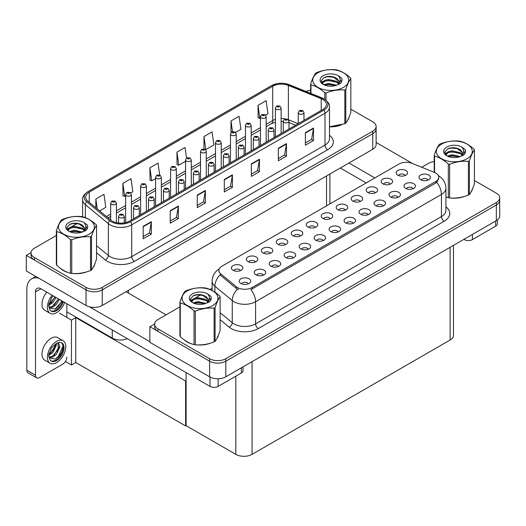 <?xml version="1.0" encoding="UTF-8"?>
<svg xmlns="http://www.w3.org/2000/svg" width="526" height="526" viewBox="0 0 526 526"><rect width="100%" height="100%" fill="white"/><g stroke="black" fill="none" stroke-linecap="round" stroke-linejoin="round"><path stroke-width="0.79" d="M127.318 338.652A11.467 6.621 180 0 1 112.255 338.073L66.841 311.859M376.123 126.496L376.123 144.597A11.467 6.621 0 0 1 372.763 149.279L102.254 305.455A11.467 6.621 0 0 1 86.034 305.455L26.3 270.969L26.3 255.366L86.034 289.852A11.467 6.621 0 0 0 102.254 289.852L372.763 133.676A11.467 6.621 0 0 0 376.123 128.995A11.467 6.621 0 0 1 372.763 133.676L102.254 289.852A11.467 6.621 0 0 1 86.034 289.852L34.407 260.048A11.467 6.621 0 0 1 31.047 255.366L31.047 252.868A11.467 6.621 0 0 0 34.407 257.549L86.034 287.354A11.467 6.621 0 0 0 102.254 287.354L372.763 131.178A11.467 6.621 0 0 0 376.123 126.496A11.467 6.621 0 0 0 372.763 121.815L350.835 109.152M31.06 252.618L26.3 255.366M186.099 380.706L185.612 380.988L75.764 317.566L76.25 317.29L71.437 320.064L59.602 313.226M75.764 317.566L75.764 362.513L71.437 365.011L65.402 361.526M71.437 365.011L71.437 320.064M185.612 380.988L185.612 425.928L186.099 425.652L186.099 372.592M185.612 425.928L75.764 362.513M330.328 218.75A3.439 1.986 0 0 0 329.407 217.784A3.439 1.986 0 0 0 326.021 217.284A3.439 1.986 0 0 0 323.621 218.75M331.032 213.727A5.733 3.307 0 0 0 323.681 213.359A5.733 3.307 0 0 0 321.78 217.475A5.733 3.307 0 0 0 322.918 218.408A5.733 3.307 0 0 0 332.169 217.475A5.733 3.307 0 0 0 331.032 213.727M315.357 227.396A3.439 1.986 0 0 0 314.436 226.43A3.439 1.986 0 0 0 311.044 225.93A3.439 1.986 0 0 0 308.644 227.396M316.054 222.373A5.733 3.307 0 0 0 308.709 222.005A5.733 3.307 0 0 0 306.809 226.121A5.733 3.307 0 0 0 307.947 227.054A5.733 3.307 0 0 0 317.191 226.121A5.733 3.307 0 0 0 316.054 222.373M300.385 236.042A3.439 1.986 0 0 0 299.458 235.076A3.439 1.986 0 0 0 296.072 234.576A3.439 1.986 0 0 0 293.672 236.042M301.082 231.019A5.733 3.307 0 0 0 293.732 230.651A5.733 3.307 0 0 0 291.831 234.767A5.733 3.307 0 0 0 292.969 235.701A5.733 3.307 0 0 0 302.22 234.767A5.733 3.307 0 0 0 301.082 231.019M398.097 197.362A3.439 1.986 0 0 0 397.169 196.389A3.439 1.986 0 0 0 393.783 195.889A3.439 1.986 0 0 0 391.383 197.362M398.793 192.332A5.733 3.307 0 0 0 391.443 191.964A5.733 3.307 0 0 0 389.542 196.08A5.733 3.307 0 0 0 390.687 197.013A5.733 3.307 0 0 0 399.931 196.08A5.733 3.307 0 0 0 398.793 192.332M353.17 223.294A3.439 1.986 0 0 0 352.249 222.327A3.439 1.986 0 0 0 348.856 221.821A3.439 1.986 0 0 0 346.456 223.294M353.867 218.27A5.733 3.307 0 0 0 346.522 217.902A5.733 3.307 0 0 0 344.622 222.018A5.733 3.307 0 0 0 345.76 222.952A5.733 3.307 0 0 0 355.004 222.018A5.733 3.307 0 0 0 353.867 218.27M405.204 175.526A3.439 1.986 0 0 0 404.277 174.56A3.439 1.986 0 0 0 400.891 174.053A3.439 1.986 0 0 0 398.491 175.526M405.901 170.503A5.733 3.307 0 0 0 398.55 170.135A5.733 3.307 0 0 0 396.657 174.244A5.733 3.307 0 0 0 397.794 175.184A5.733 3.307 0 0 0 407.039 174.244A5.733 3.307 0 0 0 405.901 170.503M368.147 214.647A3.439 1.986 0 0 0 367.22 213.681A3.439 1.986 0 0 0 363.834 213.181A3.439 1.986 0 0 0 361.434 214.647M368.844 209.624A5.733 3.307 0 0 0 361.493 209.256A5.733 3.307 0 0 0 359.6 213.372A5.733 3.307 0 0 0 360.737 214.306A5.733 3.307 0 0 0 369.982 213.372A5.733 3.307 0 0 0 368.844 209.624M413.068 188.716A3.439 1.986 0 0 0 412.147 187.743A3.439 1.986 0 0 0 408.755 187.243A3.439 1.986 0 0 0 406.355 188.716M413.765 183.686A5.733 3.307 0 0 0 406.42 183.318A5.733 3.307 0 0 0 404.52 187.434A5.733 3.307 0 0 0 405.658 188.367A5.733 3.307 0 0 0 414.902 187.434A5.733 3.307 0 0 0 413.765 183.686M255.458 261.981A3.439 1.986 0 0 0 254.538 261.014A3.439 1.986 0 0 0 251.145 260.508A3.439 1.986 0 0 0 248.745 261.981M256.155 256.958A5.733 3.307 0 0 0 248.811 256.583A5.733 3.307 0 0 0 246.911 260.699A5.733 3.307 0 0 0 248.048 261.639A5.733 3.307 0 0 0 257.293 260.699A5.733 3.307 0 0 0 256.155 256.958M293.271 257.878A3.439 1.986 0 0 0 292.351 256.912A3.439 1.986 0 0 0 288.958 256.405A3.439 1.986 0 0 0 286.565 257.878M293.975 252.848A5.733 3.307 0 0 0 286.624 252.48A5.733 3.307 0 0 0 284.724 256.596A5.733 3.307 0 0 0 285.861 257.53A5.733 3.307 0 0 0 295.112 256.596A5.733 3.307 0 0 0 293.975 252.848M375.255 192.818A3.439 1.986 0 0 0 374.328 191.852A3.439 1.986 0 0 0 370.942 191.346A3.439 1.986 0 0 0 368.542 192.818M375.952 187.795A5.733 3.307 0 0 0 368.608 187.42A5.733 3.307 0 0 0 366.707 191.536A5.733 3.307 0 0 0 367.845 192.477A5.733 3.307 0 0 0 377.089 191.536A5.733 3.307 0 0 0 375.952 187.795M263.322 275.164A3.439 1.986 0 0 0 262.402 274.197A3.439 1.986 0 0 0 259.016 273.698A3.439 1.986 0 0 0 256.616 275.164M264.026 270.14A5.733 3.307 0 0 0 256.675 269.772A5.733 3.307 0 0 0 254.775 273.888A5.733 3.307 0 0 0 255.912 274.822A5.733 3.307 0 0 0 265.163 273.888A5.733 3.307 0 0 0 264.026 270.14M383.119 206.001A3.439 1.986 0 0 0 382.198 205.035A3.439 1.986 0 0 0 378.805 204.535A3.439 1.986 0 0 0 376.406 206.001M383.816 200.978A5.733 3.307 0 0 0 376.471 200.61A5.733 3.307 0 0 0 374.571 204.726A5.733 3.307 0 0 0 375.709 205.659A5.733 3.307 0 0 0 384.953 204.726A5.733 3.307 0 0 0 383.816 200.978M308.249 249.232A3.439 1.986 0 0 0 307.322 248.265A3.439 1.986 0 0 0 303.936 247.759A3.439 1.986 0 0 0 301.536 249.232M308.946 244.209A5.733 3.307 0 0 0 301.602 243.834A5.733 3.307 0 0 0 299.702 247.95A5.733 3.307 0 0 0 300.839 248.89A5.733 3.307 0 0 0 310.084 247.95A5.733 3.307 0 0 0 308.946 244.209M390.226 184.172A3.439 1.986 0 0 0 389.306 183.206A3.439 1.986 0 0 0 385.913 182.7A3.439 1.986 0 0 0 383.513 184.172M390.93 179.149A5.733 3.307 0 0 0 383.579 178.781A5.733 3.307 0 0 0 381.679 182.89A5.733 3.307 0 0 0 382.816 183.83A5.733 3.307 0 0 0 392.067 182.89A5.733 3.307 0 0 0 390.93 179.149M338.198 231.94A3.439 1.986 0 0 0 337.271 230.973A3.439 1.986 0 0 0 333.885 230.467A3.439 1.986 0 0 0 331.485 231.94M338.895 226.916A5.733 3.307 0 0 0 331.544 226.548A5.733 3.307 0 0 0 329.651 230.658A5.733 3.307 0 0 0 330.788 231.598A5.733 3.307 0 0 0 340.033 230.658A5.733 3.307 0 0 0 338.895 226.916M345.306 210.111A3.439 1.986 0 0 0 344.379 209.138A3.439 1.986 0 0 0 340.993 208.638A3.439 1.986 0 0 0 338.593 210.111M346.003 205.081A5.733 3.307 0 0 0 338.659 204.713A5.733 3.307 0 0 0 336.758 208.829A5.733 3.307 0 0 0 337.896 209.762A5.733 3.307 0 0 0 347.14 208.829A5.733 3.307 0 0 0 346.003 205.081M323.22 240.586A3.439 1.986 0 0 0 322.3 239.619A3.439 1.986 0 0 0 318.907 239.113A3.439 1.986 0 0 0 316.507 240.586M323.924 235.563A5.733 3.307 0 0 0 316.573 235.188A5.733 3.307 0 0 0 314.673 239.304A5.733 3.307 0 0 0 315.81 240.244A5.733 3.307 0 0 0 325.061 239.304A5.733 3.307 0 0 0 323.924 235.563M278.3 266.524A3.439 1.986 0 0 0 277.373 265.551A3.439 1.986 0 0 0 273.987 265.051A3.439 1.986 0 0 0 271.587 266.524M278.997 261.494A5.733 3.307 0 0 0 271.653 261.126A5.733 3.307 0 0 0 269.753 265.242A5.733 3.307 0 0 0 270.89 266.176A5.733 3.307 0 0 0 280.134 265.242A5.733 3.307 0 0 0 278.997 261.494M360.277 201.465A3.439 1.986 0 0 0 359.357 200.498A3.439 1.986 0 0 0 355.964 199.992A3.439 1.986 0 0 0 353.571 201.465M360.981 196.435A5.733 3.307 0 0 0 353.63 196.066A5.733 3.307 0 0 0 351.73 200.182A5.733 3.307 0 0 0 352.867 201.116A5.733 3.307 0 0 0 362.118 200.182A5.733 3.307 0 0 0 360.981 196.435M248.351 283.81A3.439 1.986 0 0 0 247.43 282.843A3.439 1.986 0 0 0 244.038 282.344A3.439 1.986 0 0 0 241.638 283.81M249.048 278.787A5.733 3.307 0 0 0 241.704 278.418A5.733 3.307 0 0 0 239.803 282.534A5.733 3.307 0 0 0 240.941 283.468A5.733 3.307 0 0 0 250.185 282.534A5.733 3.307 0 0 0 249.048 278.787M285.408 244.689A3.439 1.986 0 0 0 284.487 243.722A3.439 1.986 0 0 0 281.094 243.216A3.439 1.986 0 0 0 278.695 244.689M286.105 239.665A5.733 3.307 0 0 0 278.76 239.297A5.733 3.307 0 0 0 276.86 243.406A5.733 3.307 0 0 0 277.998 244.347A5.733 3.307 0 0 0 287.242 243.406A5.733 3.307 0 0 0 286.105 239.665M270.436 253.335A3.439 1.986 0 0 0 269.509 252.368A3.439 1.986 0 0 0 266.123 251.862A3.439 1.986 0 0 0 263.723 253.335M271.133 248.311A5.733 3.307 0 0 0 263.782 247.943A5.733 3.307 0 0 0 261.889 252.053A5.733 3.307 0 0 0 263.026 252.993A5.733 3.307 0 0 0 272.271 252.053A5.733 3.307 0 0 0 271.133 248.311M428.039 180.07A3.439 1.986 0 0 0 427.119 179.103A3.439 1.986 0 0 0 423.732 178.597A3.439 1.986 0 0 0 421.333 180.07M428.743 175.046A5.733 3.307 0 0 0 421.392 174.671A5.733 3.307 0 0 0 419.492 178.787A5.733 3.307 0 0 0 420.629 179.728A5.733 3.307 0 0 0 429.88 178.787A5.733 3.307 0 0 0 428.743 175.046M240.487 270.627A3.439 1.986 0 0 0 239.56 269.66A3.439 1.986 0 0 0 236.174 269.154A3.439 1.986 0 0 0 233.774 270.627M241.184 265.597A5.733 3.307 0 0 0 233.833 265.229A5.733 3.307 0 0 0 231.94 269.345A5.733 3.307 0 0 0 233.077 270.285A5.733 3.307 0 0 0 242.322 269.345A5.733 3.307 0 0 0 241.184 265.597M435.771 173.047A10.323 5.957 0 0 0 434.391 172.377L412.134 163.382A10.323 5.957 0 0 0 398.918 164.046L221.893 266.248A10.323 5.957 0 0 0 218.875 270.463A10.323 5.957 0 0 0 220.742 273.882L236.325 286.729A10.323 5.957 0 0 0 252.079 287.525L435.771 181.47A10.323 5.957 0 0 0 438.789 177.262A10.323 5.957 0 0 0 435.771 173.047M154.637 323.963L149.877 326.712L209.611 361.198A11.467 6.621 0 0 0 225.832 361.198L496.34 205.022A11.467 6.621 0 0 0 499.7 200.34A11.467 6.621 0 0 1 496.34 205.022L225.832 361.198A11.467 6.621 0 0 1 209.611 361.198L157.984 331.393A11.467 6.621 0 0 1 154.631 326.712L154.631 324.213A11.467 6.621 0 0 0 157.984 328.895L209.611 358.699A11.467 6.621 0 0 0 225.832 358.699L496.34 202.523A11.467 6.621 0 0 0 499.7 197.842A11.467 6.621 0 0 0 496.34 193.16L474.413 180.503M149.877 326.712L149.877 342.314L209.611 376.807A11.467 6.621 0 0 0 225.832 376.807L496.34 220.624A11.467 6.621 0 0 0 499.7 215.943L499.7 197.842M453.478 245.372L453.478 335.325A11.467 6.621 180 0 1 450.118 340.006L252.053 454.365A11.467 6.621 180 0 1 235.832 454.365L186.099 425.652M60.74 268.569A18.351 10.592 0 0 0 63.468 270.581A18.351 10.592 0 0 0 68.36 272.599M322.839 99.48A12.229 7.062 180 0 1 326.422 104.477A12.229 7.062 180 0 1 322.839 109.467L129.528 221.078A12.229 7.062 180 0 1 110.854 220.138L87.881 201.188A12.229 7.062 180 0 1 85.666 197.138A12.229 7.062 180 0 1 89.249 192.148L272.731 86.218A12.229 7.062 180 0 1 288.393 85.429L321.208 98.691A12.229 7.062 180 0 1 322.839 99.48M323.924 98.855A13.761 7.943 0 0 0 322.083 97.968L289.267 84.706A13.761 7.943 0 0 0 285.966 83.719A13.761 7.943 0 0 0 276.788 83.719A13.761 7.943 0 0 0 271.646 85.593L88.171 191.523A13.761 7.943 0 0 0 86.626 201.695L109.605 220.644A13.761 7.943 0 0 0 130.606 221.702L323.924 110.092A13.761 7.943 0 0 0 323.924 98.855M143.203 226.325L143.203 238.804L151.31 234.123L151.31 221.643L143.203 226.325M143.203 236.595L149.45 232.985L151.278 222.057A3.057 1.769 -120 0 0 151.31 221.643M149.391 233.018L151.31 234.123M170.233 210.716L170.233 223.202L178.34 218.52L178.34 206.034L170.233 210.716M170.233 220.986L176.48 217.383L178.307 206.448A3.057 1.769 -120 0 0 178.34 206.034M176.42 217.416L178.34 218.52M197.263 195.113L197.263 207.599L205.37 202.918L205.37 190.432L197.263 195.113M197.263 205.383L203.509 201.774L205.337 190.846A3.057 1.769 -120 0 0 205.37 190.432M203.45 201.806L205.37 202.918M305.376 132.69L305.376 145.176L313.489 140.495L313.489 128.009L305.376 132.69M305.376 142.96L311.622 139.357L313.457 128.423A3.057 1.769 -120 0 0 313.489 128.009M311.57 139.383L313.489 140.495M278.346 148.299L278.346 160.778L286.46 156.097L286.46 143.611L278.346 148.299M278.346 158.563L284.592 154.96L286.427 144.032A3.057 1.769 -120 0 0 286.46 143.611M284.54 154.992L286.46 156.097M251.323 163.902L251.323 176.388L259.43 171.706L259.43 159.22L251.323 163.902M251.323 174.172L257.562 170.562L259.397 159.634A3.057 1.769 -120 0 0 259.43 159.22M257.51 170.595L259.43 171.706M224.293 179.504L224.293 191.99L232.4 187.309L232.4 174.823L224.293 179.504M224.293 189.774L230.533 186.171L232.367 175.237A3.057 1.769 -120 0 0 232.4 174.823M230.48 186.204L232.4 187.309M329.48 126.845A18.351 10.592 0 0 0 341.19 124.978M347.384 120.724A18.351 10.592 0 0 0 348.981 117.357M73.305 273.527A18.351 10.592 0 0 0 86.895 271.791M93.089 267.537A18.351 10.592 0 0 0 94.693 264.17M310.629 90.216A11.467 6.621 0 0 0 306 91.458M77.421 223.353L71.595 226.713M56.335 235.523L34.407 248.187A11.467 6.621 0 0 0 31.047 252.868M130.75 192.93L132.815 191.74L130.987 178.695L122.874 183.377L123.005 195.784M99.644 210.893L105.785 207.343L103.957 194.298L95.844 198.979L95.844 207.757M203.963 136.563L205.797 149.608L213.904 144.926L212.07 131.881L203.963 136.563L203.963 148.871M235.569 132.414L240.934 129.317L239.1 116.272L230.993 120.954L230.993 132.565M265.518 115.128L267.964 113.715L266.13 100.67L258.023 105.351L258.154 117.758M159.68 174.98L158.017 163.093L149.903 167.774L150.035 180.181M186.526 158.063L185.047 147.484L176.933 152.165L177.065 164.572M176.933 152.165L178.768 165.21L185.553 161.291M178.768 165.21L176.933 164.526M205.797 149.608L205.291 149.417M230.993 120.954L232.492 131.638M258.023 105.351L259.851 118.396L260.429 118.061M259.851 118.396L258.023 117.712M149.903 167.774L151.738 180.812L155.604 178.584M151.738 180.812L149.903 180.129M122.874 183.377L124.708 196.422L125.661 195.869M124.708 196.422L122.874 195.738M95.844 198.979L97.238 208.907M184.317 339.921A18.351 10.592 0 0 0 187.046 341.926A18.351 10.592 0 0 0 191.937 343.945M438.789 177.262L438.789 178.524L436.771 182.305L435.771 183.028L250.915 289.602A13.38 7.726 60 0 1 255.59 301.727A15.287 8.83 180 0 1 233.965 301.727A15.287 8.83 180 0 1 232.255 300.55L214.891 286.229A15.287 8.83 180 0 1 212.123 281.167L212.123 290.483M238.64 289.602L236.325 288.432L220.046 274.874A13.38 8.949 129.5 0 0 214.891 286.229L214.891 292.167M451.177 198.059A18.351 10.592 0 0 0 464.767 196.323M470.961 192.069A18.351 10.592 0 0 0 472.565 188.702M196.882 344.872A18.351 10.592 0 0 0 210.472 343.143M216.673 338.882A18.351 10.592 0 0 0 218.27 335.516M434.206 161.561A11.467 6.621 0 0 0 428.499 163.356L421.734 167.261M212.123 288.281L210.045 289.478M200.998 294.698L195.179 298.064M179.918 306.875L157.984 319.532A11.467 6.621 0 0 0 154.631 324.213M116.417 222.662L116.417 203.161A2.867 1.657 180 0 1 114.648 204.693A2.867 1.657 180 0 1 111.525 204.331A2.867 1.657 180 0 1 110.684 203.161L111.828 201.175A1.913 1.151 57.8 0 1 112.847 201.228A0.953 0.552 0 0 0 112.873 201.991A0.953 0.552 0 0 0 114.227 201.991A0.953 0.552 0 0 0 114.227 201.208A0.953 0.552 0 0 0 112.906 201.195L113.294 201.438M112.906 201.195A1.913 1.052 -117.9 0 0 112.012 201.064A1.913 1.052 -117.9 0 0 111.926 201.123M113.268 201.747L112.847 201.228M124.281 222.866L124.281 216.35A2.867 1.657 180 0 1 122.512 217.876A2.867 1.657 180 0 1 119.389 217.521A2.867 1.657 180 0 1 118.547 216.35L119.691 214.358A1.913 1.151 57.8 0 1 120.71 214.417A0.953 0.552 0 0 0 120.743 215.18A0.953 0.552 0 0 0 122.091 215.18A0.953 0.552 0 0 0 122.091 214.398A0.953 0.552 0 0 0 120.77 214.378L121.802 214.786L121.144 214.943L120.71 214.417M120.77 214.378A1.913 1.052 -117.9 0 0 119.875 214.253A1.913 1.052 -117.9 0 0 119.79 214.306M131.395 220L131.395 194.515A2.867 1.657 180 0 1 129.62 196.047A2.867 1.657 180 0 1 126.496 195.685A2.867 1.657 180 0 1 125.661 194.515L126.799 192.529A1.913 1.151 57.8 0 1 127.818 192.582A0.953 0.552 0 0 0 127.851 193.344A0.953 0.552 0 0 0 129.199 193.344A0.953 0.552 0 0 0 129.199 192.569A0.953 0.552 0 0 0 127.877 192.549L128.909 192.957L128.252 193.114L127.818 192.582M128.265 193.121L128.265 192.792M127.877 192.549A1.913 1.052 -117.9 0 0 126.983 192.417A1.913 1.052 -117.9 0 0 126.904 192.477M146.366 211.353L146.366 185.869A2.867 1.657 180 0 1 144.597 187.401A2.867 1.657 180 0 1 141.474 187.039A2.867 1.657 180 0 1 140.633 185.869L141.777 183.883A1.913 1.151 57.8 0 1 142.796 183.936A0.953 0.552 0 0 0 142.822 184.698A0.953 0.552 0 0 0 144.177 184.698A0.953 0.552 0 0 0 144.177 183.922A0.953 0.552 0 0 0 142.855 183.903L143.243 184.146M142.855 183.903A1.913 1.052 -117.9 0 0 141.961 183.778A1.913 1.052 -117.9 0 0 141.875 183.83M143.217 184.462L142.796 183.936M161.344 202.707L161.344 177.229A2.867 1.657 180 0 1 159.569 178.755A2.867 1.657 180 0 1 156.446 178.399A2.867 1.657 180 0 1 155.604 177.229L156.748 175.237A1.913 1.151 57.8 0 1 157.767 175.29A0.953 0.552 0 0 0 157.8 176.059A0.953 0.552 0 0 0 159.148 176.059A0.953 0.552 0 0 0 159.148 175.276A0.953 0.552 0 0 0 157.826 175.257L158.859 175.664L158.201 175.822L157.767 175.29M158.214 175.829L158.214 175.5M157.826 175.257A1.913 1.052 -117.9 0 0 156.932 175.132A1.913 1.052 -117.9 0 0 156.853 175.184M139.258 215.463L139.258 207.704A2.867 1.657 180 0 1 137.49 209.23A2.867 1.657 180 0 1 134.367 208.875A2.867 1.657 180 0 1 133.525 207.704L134.669 205.712A1.913 1.151 57.8 0 1 135.688 205.771A0.953 0.552 0 0 0 135.715 206.534A0.953 0.552 0 0 0 137.069 206.534A0.953 0.552 0 0 0 137.069 205.751A0.953 0.552 0 0 0 135.747 205.738L136.135 205.982M135.747 205.738A1.913 1.052 -117.9 0 0 134.853 205.607A1.913 1.052 -117.9 0 0 134.768 205.659M136.109 206.291L135.688 205.771M154.23 206.817L154.23 199.058A2.867 1.657 180 0 1 152.461 200.59A2.867 1.657 180 0 1 149.338 200.228A2.867 1.657 180 0 1 148.496 199.058L149.64 197.066A1.913 1.151 57.8 0 1 150.66 197.125A0.953 0.552 0 0 0 150.692 197.888A0.953 0.552 0 0 0 152.04 197.888A0.953 0.552 0 0 0 152.04 197.105A0.953 0.552 0 0 0 150.719 197.092L151.744 197.5L151.094 197.651L150.66 197.125M150.719 197.092A1.913 1.052 -117.9 0 0 149.825 196.961A1.913 1.052 -117.9 0 0 149.739 197.013M169.208 198.17L169.208 190.412A2.867 1.657 180 0 1 167.439 191.944A2.867 1.657 180 0 1 164.309 191.582A2.867 1.657 180 0 1 163.474 190.412L164.618 188.42A1.913 1.151 57.8 0 1 165.637 188.479A0.953 0.552 0 0 0 165.664 189.242A0.953 0.552 0 0 0 167.018 189.242A0.953 0.552 0 0 0 167.018 188.459A0.953 0.552 0 0 0 165.697 188.446L166.078 188.689M165.697 188.446A1.913 1.052 -117.9 0 0 164.802 188.315A1.913 1.052 -117.9 0 0 164.717 188.367M166.058 188.998L165.637 188.479M184.179 189.524L184.179 181.766A2.867 1.657 180 0 1 182.41 183.298A2.867 1.657 180 0 1 179.287 182.936A2.867 1.657 180 0 1 178.445 181.766L179.59 179.78A1.913 1.151 57.8 0 1 180.609 179.833A0.953 0.552 0 0 0 180.635 180.596A0.953 0.552 0 0 0 181.989 180.596A0.953 0.552 0 0 0 181.989 179.813A0.953 0.552 0 0 0 180.668 179.8L181.694 180.208L181.043 180.365L180.609 179.833M180.668 179.8A1.913 1.052 -117.9 0 0 179.774 179.668A1.913 1.052 -117.9 0 0 179.688 179.728M472.42 234.438L472.42 239.586L495.663 226.167L495.663 221.019M412.765 163.639L376.123 142.48M374.841 177.946L348.975 163.014M497.346 219.967L497.346 223.826A5.733 3.307 180 0 1 495.663 226.167M472.42 239.586A5.733 3.307 180 0 1 464.313 239.586L464.313 239.12M340.329 168.004L366.195 182.943M463.906 239.356L464.313 239.586M218.126 378.74L218.126 386.4L241.375 372.98L241.375 367.832M166.098 314.85L126.036 291.726M149.877 341.69L89.486 306.829M35.492 375.216A5.733 3.307 120 0 0 36.675 377.839L28.029 372.842A5.733 3.307 -60 0 1 26.839 370.219L35.492 375.216L35.492 291.884A7.647 4.412 60 0 1 37.076 288.38A7.647 4.412 60 0 1 40.897 288.761L210.019 386.4L210.019 377.03M38.904 278.247A22.934 13.242 -120 0 0 31.593 278.885A22.934 13.242 -120 0 0 26.839 289.385L26.839 370.219M36.675 377.839A5.733 3.307 120 0 0 39.542 377.556L62.791 364.137A5.733 3.307 120 0 0 66.841 357.115M66.841 317.415L66.841 303.739M243.051 366.859L243.051 370.639A5.733 3.307 180 0 1 241.375 372.98M218.126 386.4A5.733 3.307 180 0 1 210.019 386.4M63.074 340.736L57.663 337.62A12.999 7.502 120 0 0 51.167 338.257A12.999 7.502 120 0 0 42.678 349.711A12.999 7.502 120 0 0 44.671 360.126L50.075 363.249A12.999 7.502 120 0 0 56.571 362.605A12.999 7.502 120 0 0 65.066 351.151A12.999 7.502 120 0 0 63.074 340.736A12.999 7.502 120 0 0 56.571 341.381A12.999 7.502 120 0 0 48.083 352.834A12.999 7.502 120 0 0 50.075 363.249M61.562 342.748L63.021 345.483C63.067 351.151 60.444 355.668 55.145 359.041L49.142 357.825M56.571 360.573A10.513 6.069 120 0 0 63.442 351.315A10.513 6.069 120 0 0 61.831 342.886A10.513 6.069 120 0 0 56.571 343.412A10.513 6.069 120 0 0 55.717 343.965L51.469 347.877L48.648 355.596L49.944 359.705A10.513 6.069 120 0 0 51.318 361.099A10.513 6.069 120 0 0 56.571 360.573M50.93 360.836A10.513 6.069 120 0 0 55.763 360.106A10.513 6.069 120 0 0 63.021 345.483M56.479 343.465L56.512 344.905L52.889 352.446L48.872 355.28M55.677 343.984L53.645 349.862L48.918 354.379M57.643 342.88L58.59 343.182L59.951 346.884L56.321 354.432L52.981 356.976L49.063 357.509M58.136 342.985L58.195 349.777L52.12 356.477L48.997 357.154M49.944 359.705L48.885 356.135L49.082 353.189M62.785 344.484L62.877 346.43L58.32 356.372L55.578 358.824M59.03 346.923L54.112 355.208M55.598 344.944L50.68 353.229M46.775 292.154A12.999 7.502 120 0 0 44.671 310.189L50.075 313.312A12.999 7.502 120 0 0 56.571 312.668A12.999 7.502 120 0 0 64.645 302.47M52.179 295.27A12.999 7.502 120 0 0 50.075 313.312M49.082 303.252L48.885 306.198L49.944 309.768A10.513 6.069 120 0 0 51.318 311.162A10.513 6.069 120 0 0 56.571 310.636A10.513 6.069 120 0 0 63.337 301.714M50.93 310.899A10.513 6.069 120 0 0 55.763 310.169A10.513 6.069 120 0 0 62.522 301.247M62.147 301.03L55.145 309.104L49.142 307.888M55.966 297.46L52.889 302.509L48.872 305.343M55.112 296.966L48.918 304.442M59.399 299.445L56.321 304.495L52.981 307.039L49.063 307.572M58.544 298.946L52.12 306.54L48.997 307.217M49.944 309.768L48.648 305.659L51.469 297.94L53.251 295.895M61.831 300.846L58.32 306.434L55.578 308.887M58.399 298.867L54.112 305.271M54.96 296.881L50.68 303.285M348.35 118.81A18.16 10.481 180 0 1 348.153 119.224M339.369 125.497A18.16 10.481 180 0 1 330.111 126.753M471.927 190.156A18.16 10.481 180 0 1 471.737 190.57M462.946 196.842A18.16 10.481 180 0 1 453.688 198.098M94.055 265.623A18.16 10.481 180 0 1 93.865 266.038M85.074 272.31A18.16 10.481 180 0 1 75.816 273.566M66.098 271.705A18.16 10.481 180 0 1 63.6 270.502A18.16 10.481 180 0 1 61.956 269.411M217.639 336.969A18.16 10.481 180 0 1 217.442 337.39M208.651 343.656A18.16 10.481 180 0 1 199.393 344.911M189.676 343.051A18.16 10.481 180 0 1 187.177 341.847A18.16 10.481 180 0 1 185.533 340.756M318.026 72.733A17.963 10.375 -0 0 0 318.026 87.401A17.963 10.375 -0 0 0 343.439 87.401A17.963 10.375 -0 0 0 343.439 72.733A17.963 10.375 -0 0 0 318.026 72.733M329.48 126.753L344.839 123.709A20.639 11.92 -0 0 0 345.326 123.439A20.639 11.92 -0 0 0 345.799 123.156C347.469 121.065 349.152 117.449 350.835 112.308L350.835 78.624A20.639 11.92 -0 0 0 350.487 77.868C345.884 73.706 341.302 71.056 336.725 69.925A20.639 11.92 -0 0 0 335.417 69.721C329.125 69.189 322.859 70.155 316.619 72.634A20.639 11.92 -0 0 0 316.139 72.904A20.639 11.92 -0 0 0 315.666 73.186C313.983 75.303 312.299 78.92 310.629 84.035A20.639 11.92 -0 0 0 310.978 84.791L310.978 93.47M324.739 99.302L324.739 92.734C320.143 88.565 315.554 85.922 310.978 84.791M324.739 92.734A20.639 11.92 -0 0 0 326.048 92.938L326.048 100.249M344.839 123.709L344.839 90.031C338.599 89.486 332.34 90.452 326.048 92.938M344.839 90.031A20.639 11.92 -0 0 0 345.326 89.755A20.639 11.92 -0 0 0 345.799 89.479L345.799 123.156M336.679 85.205L328.467 83.391L323.812 84.765M335.535 85.58L328.467 84.384L324.864 85.219M338.922 83.47L336.91 81.392L328.467 79.426L324.555 80.406L322.293 82.332L321.997 83.384M338.599 83.963L336.91 82.385L328.467 80.419L324.555 81.392L322.175 83.575M337.83 84.824L339.171 82.963L339.467 81.655L332.919 76.77C329.651 76.106 326.738 76.336 324.194 77.46L321.116 80.82L323.181 84.41A10.678 6.167 -0 0 0 336.528 85.245L340.697 83.226L342.097 80.07L341.617 78.183L338.119 75.612A10.678 6.167 -0 0 0 323.181 75.711A10.678 6.167 -0 0 0 323.181 84.43M339.007 84.305L339.467 82.444M339.441 82.043L336.91 78.42L333.149 76.816M338.119 75.612C340.342 77.874 340.697 80.327 339.171 82.957M310.629 93.326L310.629 84.035M350.835 78.624C349.165 80.715 347.482 84.331 345.799 89.479M334.746 85.245L327.79 84.653L325.022 85.153M339.835 83.838L339.342 83.45M339.046 83.233L338.553 82.911M334.746 81.28L327.79 80.688L325.022 81.188M322.346 82.24L321.531 82.74M341.571 82.049L340.105 80.123M334.779 77.329L327.79 76.724L324.069 77.519M342.097 80.169L341.617 78.183M340.151 83.634L339.434 83.016M339.217 82.858L337.508 81.832M323.017 81.405L321.347 82.378M341.69 81.813L340.105 79.623M441.61 144.085A17.963 10.375 -0 0 0 441.61 158.753A17.963 10.375 -0 0 0 467.016 158.753A17.963 10.375 -0 0 0 467.016 144.085A17.963 10.375 -0 0 0 441.61 144.085M445.923 197.026L448.316 197.763A20.639 11.92 -0 0 0 449.625 197.967C455.864 198.512 462.13 197.546 468.423 195.061A20.639 11.92 -0 0 0 468.909 194.784A20.639 11.92 -0 0 0 469.376 194.508C471.046 192.417 472.729 188.795 474.413 183.653L474.413 149.969A20.639 11.92 -0 0 0 474.064 149.22C469.468 145.051 464.879 142.401 460.303 141.277A20.639 11.92 -0 0 0 458.994 141.073C452.708 140.534 446.442 141.501 440.203 143.979A20.639 11.92 -0 0 0 439.716 144.249A20.639 11.92 -0 0 0 439.243 144.532C437.56 146.655 435.876 150.272 434.206 155.38A20.639 11.92 -0 0 0 434.555 156.137L434.555 172.449M448.316 197.763L448.316 164.079C443.72 159.917 439.131 157.267 434.555 156.137M448.316 164.079A20.639 11.92 -0 0 0 449.625 164.283L449.625 197.967M468.423 195.061L468.423 161.377C462.183 160.831 455.917 161.798 449.625 164.283M468.423 161.377A20.639 11.92 -0 0 0 468.909 161.107A20.639 11.92 -0 0 0 469.376 160.825L469.376 194.508M460.257 156.551L452.051 154.736L447.396 156.117M459.113 156.926L452.051 155.729L448.441 156.57M462.499 154.822L460.487 152.744L452.051 150.771L448.132 151.751L445.87 153.684L445.575 154.729M462.176 155.315L460.487 153.73L452.051 151.764L448.132 152.744L445.752 154.927M461.414 156.169L462.755 154.309L463.051 153L456.496 148.115C453.228 147.451 450.322 147.681 447.771 148.812L444.694 152.165L446.758 155.755A10.678 6.167 -0 0 0 460.112 156.597L464.274 154.572L465.674 151.416L465.194 149.529L461.697 146.964A10.678 6.167 -0 0 0 446.758 147.056A10.678 6.167 -0 0 0 446.758 155.775M462.591 155.65L463.051 153.789M463.025 153.395L460.487 149.765L456.726 148.161M461.697 146.964C463.919 149.226 464.274 151.672 462.755 154.309M434.206 172.304L434.206 155.38M474.413 149.969C472.743 152.067 471.059 155.683 469.376 160.825M458.33 156.597L451.367 155.998L448.599 156.505M463.413 155.19L462.926 154.795M462.63 154.578L462.13 154.256M458.33 152.632L451.367 152.034L448.599 152.54M445.923 153.585L445.108 154.085M465.148 153.395L463.682 151.468M458.356 148.674L451.367 148.069L447.646 148.871M465.674 151.514L465.194 149.529M463.728 154.979L463.012 154.368M462.795 154.203L461.085 153.184M446.6 152.75L444.924 153.724M465.267 153.158L463.682 150.969M63.738 219.552A17.963 10.375 -0 0 0 63.738 234.221A17.963 10.375 -0 0 0 89.144 234.221A17.963 10.375 -0 0 0 89.144 219.552A17.963 10.375 -0 0 0 63.738 219.552M61.844 219.717A20.639 11.92 -0 0 0 61.371 220C59.688 222.123 58.011 225.739 56.335 230.848A20.639 11.92 -0 0 0 56.69 231.604L56.69 265.288C61.259 269.437 65.849 272.087 70.445 273.231A20.639 11.92 -0 0 0 71.753 273.435C77.993 273.98 84.259 273.007 90.551 270.528A20.639 11.92 -0 0 0 91.037 270.252A20.639 11.92 -0 0 0 91.504 269.976C93.181 267.885 94.858 264.262 96.541 259.121L96.541 225.437A20.639 11.92 -0 0 0 96.192 224.687C91.596 220.519 87.007 217.869 82.431 216.738A20.639 11.92 -0 0 0 81.129 216.541C74.837 216.002 68.571 216.968 62.331 219.447A20.639 11.92 -0 0 0 61.844 219.717M70.445 273.231L70.445 239.547C65.849 235.385 61.259 232.735 56.69 231.604M70.445 239.547A20.639 11.92 -0 0 0 71.753 239.751L71.753 273.435M90.551 270.528L90.551 236.845C84.311 236.299 78.045 237.265 71.753 239.751M90.551 236.845A20.639 11.92 -0 0 0 91.037 236.575A20.639 11.92 -0 0 0 91.504 236.292L91.504 269.976M56.335 230.848L56.335 264.532A20.639 11.92 -0 0 0 56.69 265.288M82.385 232.019L74.179 230.204L69.524 231.585M81.241 232.393L74.179 231.197L70.569 232.032M84.627 230.283L82.621 228.205L74.179 226.239L70.26 227.219L67.999 229.145L67.703 230.197M84.311 230.776L82.621 229.198L74.179 227.232L70.26 228.205L67.88 230.395M83.542 231.637L84.883 229.777L85.179 228.468L78.624 223.583C75.356 222.919 72.45 223.149 69.899 224.273L66.822 227.633L68.886 231.223M84.719 231.118L85.179 229.257M85.153 228.863L82.621 225.233L78.854 223.629M68.886 222.524A10.678 6.167 -0 0 0 68.886 231.243A10.678 6.167 -0 0 0 82.24 232.065L86.402 230.04L87.809 226.884L87.329 224.996L83.825 222.432A10.678 6.167 -0 0 0 68.886 222.524M83.825 222.432C86.054 224.694 86.402 227.14 84.883 229.77M96.541 225.437C94.871 227.528 93.194 231.151 91.504 236.292M80.458 232.058L73.495 231.466L70.727 231.966M85.541 230.658L85.054 230.263M84.758 230.046L84.259 229.724M80.458 228.1L73.495 227.502L70.727 228.008M68.051 229.053L67.236 229.553M87.277 228.863L85.81 226.936M80.485 224.142L73.495 223.537L69.774 224.332M87.803 226.982L87.329 224.996M85.856 230.447L85.14 229.836M84.923 229.671L83.213 228.646M68.728 228.218L67.052 229.191M87.395 228.626L85.81 226.436M187.315 290.898A17.963 10.375 -0 0 0 187.315 305.567A17.963 10.375 -0 0 0 212.721 305.567A17.963 10.375 -0 0 0 212.721 290.898A17.963 10.375 -0 0 0 187.315 290.898M185.422 291.069A20.639 11.92 -0 0 0 184.955 291.345C183.265 293.469 181.588 297.085 179.918 302.2A20.639 11.92 -0 0 0 180.267 302.95L180.267 336.633C184.843 340.789 189.426 343.432 194.028 344.576A20.639 11.92 -0 0 0 195.33 344.78C201.57 345.326 207.836 344.359 214.128 341.874A20.639 11.92 -0 0 0 214.615 341.604A20.639 11.92 -0 0 0 215.081 341.321C216.758 339.231 218.435 335.614 220.118 330.466L220.118 296.789A20.639 11.92 -0 0 0 219.769 296.033C215.173 291.864 210.584 289.221 206.008 288.09A20.639 11.92 -0 0 0 204.706 287.886C198.414 287.347 192.148 288.32 185.908 290.793A20.639 11.92 -0 0 0 185.422 291.069M194.028 344.576L194.028 310.899C189.426 306.73 184.843 304.081 180.267 302.95M194.028 310.899A20.639 11.92 -0 0 0 195.33 311.096L195.33 344.78M214.128 341.874L214.128 308.19C207.888 307.644 201.622 308.617 195.33 311.096M214.128 308.19A20.639 11.92 -0 0 0 214.615 307.92A20.639 11.92 -0 0 0 215.081 307.638L215.081 341.321M179.918 302.2L179.918 335.877A20.639 11.92 -0 0 0 180.267 336.633M205.962 303.37L197.756 301.556L193.101 302.93M204.818 303.739L197.756 302.542L194.147 303.384M208.211 301.635L206.199 299.557L197.756 297.591L193.838 298.564L191.576 300.497L191.28 301.543M207.888 302.128L206.199 300.543L197.756 298.577L193.838 299.557L191.457 301.74M207.119 302.983L208.46 301.128L208.756 299.813L202.201 294.935C198.933 294.264 196.027 294.494 193.476 295.625L190.399 298.978L192.47 302.568M208.296 302.463L208.756 300.602M208.73 300.208L206.199 296.585L202.431 294.974M192.463 293.87A10.678 6.167 -0 0 0 192.463 302.588A10.678 6.167 -0 0 0 205.817 303.41L209.979 301.391L211.386 298.229L210.906 296.348L207.402 293.778A10.678 6.167 -0 0 0 192.463 293.87M207.402 293.778C209.631 296.039 209.979 298.485 208.46 301.122M220.118 296.789C218.448 298.88 216.771 302.496 215.081 307.638M204.035 303.41L197.079 302.812L194.304 303.318M209.118 302.003L208.631 301.608M208.335 301.398L207.836 301.069M204.035 299.445L197.079 298.847L194.304 299.353M191.628 300.399L190.813 300.905M210.854 300.208L209.387 298.281M204.062 295.487L197.079 294.882L193.351 295.684M211.38 298.327L210.906 296.348M209.433 301.792L208.717 301.181M208.506 301.023L206.79 299.998M192.306 299.57L190.629 300.537M210.979 299.971L209.387 297.782M176.315 194.068L176.315 168.583A2.867 1.657 180 0 1 174.547 170.108A2.867 1.657 180 0 1 171.423 169.753A2.867 1.657 180 0 1 170.582 168.583L171.726 166.591A1.913 1.151 57.8 0 1 172.745 166.65A0.953 0.552 0 0 0 172.771 167.413A0.953 0.552 0 0 0 174.126 167.413A0.953 0.552 0 0 0 174.126 166.63A0.953 0.552 0 0 0 172.804 166.611L173.192 166.86M172.804 166.611A1.913 1.052 -117.9 0 0 171.91 166.486A1.913 1.052 -117.9 0 0 171.824 166.538M173.166 167.169L172.745 166.65M191.286 185.422L191.286 159.937A2.867 1.657 180 0 1 189.518 161.462A2.867 1.657 180 0 1 186.395 161.107A2.867 1.657 180 0 1 185.553 159.937L186.697 157.945A1.913 1.151 57.8 0 1 187.716 158.004A0.953 0.552 0 0 0 187.749 158.767A0.953 0.552 0 0 0 189.097 158.767A0.953 0.552 0 0 0 189.097 157.984A0.953 0.552 0 0 0 187.775 157.971L188.808 158.372L188.15 158.53L187.716 158.004M187.775 157.971A1.913 1.052 -117.9 0 0 186.881 157.839A1.913 1.052 -117.9 0 0 186.796 157.892M206.264 176.775L206.264 151.291A2.867 1.657 180 0 1 204.496 152.816A2.867 1.657 180 0 1 201.373 152.461A2.867 1.657 180 0 1 200.531 151.291L201.675 149.299A1.913 1.151 57.8 0 1 202.694 149.358A0.953 0.552 0 0 0 202.72 150.12A0.953 0.552 0 0 0 204.075 150.12A0.953 0.552 0 0 0 204.075 149.338A0.953 0.552 0 0 0 202.753 149.325L203.141 149.568M202.753 149.325A1.913 1.052 -117.9 0 0 201.859 149.193A1.913 1.052 -117.9 0 0 201.774 149.246M203.115 149.877L202.694 149.358M199.157 180.878L199.157 173.12A2.867 1.657 180 0 1 197.388 174.652A2.867 1.657 180 0 1 194.258 174.29A2.867 1.657 180 0 1 193.423 173.12L194.567 171.134A1.913 1.151 57.8 0 1 195.587 171.187A0.953 0.552 0 0 0 195.613 171.949A0.953 0.552 0 0 0 196.961 171.949A0.953 0.552 0 0 0 196.961 171.174A0.953 0.552 0 0 0 195.639 171.154L196.671 171.561L196.02 171.719L195.587 171.187M196.027 171.726L196.027 171.397M195.639 171.154A1.913 1.052 -117.9 0 0 194.751 171.022A1.913 1.052 -117.9 0 0 194.666 171.081M214.128 172.232L214.128 164.474A2.867 1.657 180 0 1 212.359 166.006A2.867 1.657 180 0 1 209.236 165.644A2.867 1.657 180 0 1 208.395 164.474L209.539 162.488A1.913 1.151 57.8 0 1 210.558 162.541A0.953 0.552 0 0 0 210.584 163.303A0.953 0.552 0 0 0 211.939 163.303A0.953 0.552 0 0 0 211.939 162.527A0.953 0.552 0 0 0 210.617 162.508L211.643 162.915L210.992 163.073L210.558 162.541M210.617 162.508A1.913 1.052 -117.9 0 0 209.723 162.383A1.913 1.052 -117.9 0 0 209.637 162.435M229.106 163.586L229.106 155.834A2.867 1.657 180 0 1 227.331 157.359A2.867 1.657 180 0 1 224.207 157.004A2.867 1.657 180 0 1 223.372 155.834L224.51 153.842A1.913 1.151 57.8 0 1 225.529 153.901A0.953 0.552 0 0 0 225.562 154.664A0.953 0.552 0 0 0 226.91 154.664A0.953 0.552 0 0 0 226.91 153.881A0.953 0.552 0 0 0 225.588 153.862L226.621 154.269L225.963 154.427L225.529 153.901M225.976 154.434L225.976 154.105M225.588 153.862A1.913 1.052 -117.9 0 0 224.694 153.737A1.913 1.052 -117.9 0 0 224.615 153.789M221.236 168.129L221.236 142.645A2.867 1.657 180 0 1 219.467 144.177A2.867 1.657 180 0 1 216.344 143.815A2.867 1.657 180 0 1 215.502 142.645L216.646 140.652A1.913 1.151 57.8 0 1 217.665 140.712A0.953 0.552 0 0 0 217.698 141.474A0.953 0.552 0 0 0 219.046 141.474A0.953 0.552 0 0 0 219.046 140.692A0.953 0.552 0 0 0 217.725 140.679L218.75 141.086L218.099 141.238L217.665 140.712M217.725 140.679A1.913 1.052 -117.9 0 0 216.83 140.547A1.913 1.052 -117.9 0 0 216.745 140.6M236.213 159.483L236.213 133.999A2.867 1.657 180 0 1 234.445 135.53A2.867 1.657 180 0 1 231.315 135.169A2.867 1.657 180 0 1 230.48 133.999L231.624 132.006A1.913 1.151 57.8 0 1 232.643 132.065A0.953 0.552 0 0 0 232.67 132.828A0.953 0.552 0 0 0 234.024 132.828A0.953 0.552 0 0 0 234.024 132.046A0.953 0.552 0 0 0 232.702 132.033L233.728 132.44L233.077 132.598L232.643 132.065M233.084 132.605L233.084 132.276M232.702 132.033A1.913 1.052 -117.9 0 0 231.808 131.901A1.913 1.052 -117.9 0 0 231.723 131.96M251.185 150.837L251.185 125.352A2.867 1.657 180 0 1 249.416 126.884A2.867 1.657 180 0 1 246.293 126.523A2.867 1.657 180 0 1 245.451 125.352L246.595 123.367A1.913 1.151 57.8 0 1 247.614 123.419A0.953 0.552 0 0 0 247.641 124.182A0.953 0.552 0 0 0 248.995 124.182A0.953 0.552 0 0 0 248.995 123.406A0.953 0.552 0 0 0 247.674 123.386L248.699 123.794L248.048 123.952L247.614 123.419M248.062 123.958L248.062 123.63M247.674 123.386A1.913 1.052 -117.9 0 0 246.779 123.255A1.913 1.052 -117.9 0 0 246.694 123.314M266.163 142.191L266.163 116.706A2.867 1.657 180 0 1 264.394 118.238A2.867 1.657 180 0 1 261.264 117.877A2.867 1.657 180 0 1 260.429 116.706L261.573 114.721A1.913 1.151 57.8 0 1 262.592 114.773A0.953 0.552 0 0 0 262.619 115.536A0.953 0.552 0 0 0 263.967 115.536A0.953 0.552 0 0 0 263.967 114.76A0.953 0.552 0 0 0 262.645 114.74L263.677 115.148L263.026 115.306L262.592 114.773M263.033 115.312L263.033 114.984M262.645 114.74A1.913 1.052 -117.9 0 0 261.757 114.615A1.913 1.052 -117.9 0 0 261.672 114.668M281.134 133.545L281.134 108.06A2.867 1.657 180 0 1 279.365 109.592A2.867 1.657 180 0 1 276.242 109.23A2.867 1.657 180 0 1 275.4 108.06L276.545 106.074A1.913 1.151 57.8 0 1 277.564 106.127A0.953 0.552 0 0 0 277.59 106.89A0.953 0.552 0 0 0 278.944 106.89A0.953 0.552 0 0 0 278.944 106.114A0.953 0.552 0 0 0 277.623 106.094L278.649 106.502L277.998 106.66L277.564 106.127M278.011 106.666L278.011 106.337M277.623 106.094A1.913 1.052 -117.9 0 0 276.729 105.969A1.913 1.052 -117.9 0 0 276.643 106.022M244.077 154.94L244.077 147.188A2.867 1.657 180 0 1 242.308 148.713A2.867 1.657 180 0 1 239.185 148.358A2.867 1.657 180 0 1 238.344 147.188L239.488 145.196A1.913 1.151 57.8 0 1 240.507 145.255A0.953 0.552 0 0 0 240.533 146.018A0.953 0.552 0 0 0 241.888 146.018A0.953 0.552 0 0 0 241.888 145.235A0.953 0.552 0 0 0 240.566 145.215L241.592 145.623L240.941 145.781L240.507 145.255M240.566 145.215A1.913 1.052 -117.9 0 0 239.672 145.091A1.913 1.052 -117.9 0 0 239.586 145.143M259.055 146.294L259.055 138.542A2.867 1.657 180 0 1 257.28 140.067A2.867 1.657 180 0 1 254.157 139.712A2.867 1.657 180 0 1 253.315 138.542L254.459 136.55A1.913 1.151 57.8 0 1 255.478 136.609A0.953 0.552 0 0 0 255.511 137.371A0.953 0.552 0 0 0 256.859 137.371A0.953 0.552 0 0 0 256.859 136.589A0.953 0.552 0 0 0 255.537 136.576L256.57 136.977L255.912 137.135L255.478 136.609M255.537 136.576A1.913 1.052 -117.9 0 0 254.643 136.444A1.913 1.052 -117.9 0 0 254.564 136.497M274.026 137.654L274.026 129.896A2.867 1.657 180 0 1 272.258 131.421A2.867 1.657 180 0 1 269.134 131.066A2.867 1.657 180 0 1 268.293 129.896L269.437 127.903A1.913 1.151 57.8 0 1 270.456 127.963A0.953 0.552 0 0 0 270.482 128.725A0.953 0.552 0 0 0 271.837 128.725A0.953 0.552 0 0 0 271.837 127.943A0.953 0.552 0 0 0 270.515 127.93L271.541 128.337L270.89 128.489L270.456 127.963M270.515 127.93A1.913 1.052 -117.9 0 0 269.621 127.798A1.913 1.052 -117.9 0 0 269.536 127.851M288.998 129.008L288.998 121.25A2.867 1.657 180 0 1 287.229 122.782A2.867 1.657 180 0 1 284.106 122.42A2.867 1.657 180 0 1 283.264 121.25L284.408 119.257A1.913 1.151 57.8 0 1 285.427 119.317A0.953 0.552 0 0 0 285.46 120.079A0.953 0.552 0 0 0 286.808 120.079A0.953 0.552 0 0 0 286.808 119.297A0.953 0.552 0 0 0 285.486 119.284L286.519 119.691L285.861 119.843L285.427 119.317M285.486 119.284A1.913 1.052 -117.9 0 0 284.592 119.152A1.913 1.052 -117.9 0 0 284.507 119.205M303.975 120.362L303.975 112.603A2.867 1.657 180 0 1 302.207 114.135A2.867 1.657 180 0 1 299.084 113.774A2.867 1.657 180 0 1 298.242 112.603L299.386 110.618A1.913 1.151 57.8 0 1 300.405 110.67A0.953 0.552 0 0 0 300.431 111.433A0.953 0.552 0 0 0 301.786 111.433A0.953 0.552 0 0 0 301.786 110.651A0.953 0.552 0 0 0 300.464 110.638L301.49 111.045L300.839 111.203L300.405 110.67M300.464 110.638A1.913 1.052 -117.9 0 0 299.57 110.506A1.913 1.052 -117.9 0 0 299.485 110.565M112.255 338.073L112.255 329.96M86.034 305.455L86.034 287.354M372.763 149.279L372.763 131.178M102.254 305.455L102.254 287.354M326.541 205.83L326.541 175.967M128.469 293.127L128.469 290.319M496.34 220.624L496.34 202.523M225.832 376.807L225.832 358.699M209.611 376.807L209.611 358.699M450.118 340.006L450.118 247.312M252.053 454.365L252.053 361.664M235.832 454.365L235.832 376.182M220.742 273.882L220.742 275.578M236.325 286.729L236.325 288.432M252.079 287.525L252.079 289.083M435.771 181.47L435.771 183.028M329.48 135.307A19.114 11.033 180 0 1 327.705 149.732L134.393 261.343A3.82 2.209 60 0 1 131.691 256.662L325.002 145.051A15.287 8.83 0 0 0 329.48 138.805L329.48 106.975A15.287 8.83 180 0 1 325.002 113.215A3.82 2.209 -120 0 0 323.924 110.092M134.393 261.343A19.114 11.033 180 0 1 107.363 261.343A19.114 11.033 180 0 1 105.22 259.87L96.541 252.71M109.605 220.644A3.82 2.558 129.5 0 0 108.349 223.642L108.349 255.478A15.287 8.83 0 0 0 110.066 256.662A15.287 8.83 0 0 0 131.691 256.662L131.691 224.826A15.287 8.83 180 0 1 108.349 223.642L85.376 204.699A15.287 8.83 180 0 1 82.608 199.637L82.608 216.791M276.788 83.719L271.357 85.718A3.82 2.209 60 0 1 271.646 85.593M88.171 191.523A3.82 2.209 -120 0 0 87.881 191.648C83.89 194.528 82.135 197.191 82.608 199.637M86.626 201.695A3.82 2.558 129.5 0 0 85.376 204.699L85.376 217.685M130.606 221.702A3.82 2.209 60 0 1 131.691 224.826L325.002 113.215L325.002 145.051A3.82 2.209 60 0 0 327.705 149.732M79.025 232.867A19.114 11.033 180 0 1 79.406 231.802M34.407 257.549L34.407 260.048M85.376 228.836L85.376 230.756M82.608 231.473A15.287 8.83 0 0 0 82.635 231.946M96.541 245.741L108.349 255.478A3.82 2.558 -50.5 0 1 105.22 259.87M89.249 192.148L89.249 202.319M321.208 98.691L321.208 110.414M288.393 85.429L288.393 119.704M298.17 123.709L288.465 119.783M285.375 118.869A12.229 7.062 0 0 0 281.134 118.481M275.4 119.382A12.229 7.062 0 0 0 272.731 120.546L266.163 124.34M272.731 86.218L272.731 120.546A6.877 3.971 60 0 1 271.304 123.702L266.163 126.667M260.429 127.654L251.185 132.986M245.451 136.3L236.213 141.632M230.48 144.939L221.236 150.278M215.502 153.585L206.264 158.924M200.531 162.232L191.286 167.57M185.553 170.878L176.315 176.21M170.582 179.524L161.344 184.856M155.604 188.17L146.366 193.502M140.633 196.816L131.395 202.148M125.661 205.462L116.417 210.794M110.684 214.102L106.482 216.528M295.553 125.221L289.76 122.88A6.877 3.222 -68 0 1 288.998 122.249M224.293 179.905L232.367 175.237M251.323 164.296L259.397 159.634M278.346 148.694L286.427 144.032M305.376 133.085L313.457 128.423M197.263 195.508L205.337 190.846M170.233 211.11L178.307 206.448M143.203 226.719L151.278 222.057M445.923 206.843A19.114 11.033 180 0 1 444.148 221.268L258.292 328.566A3.82 2.209 60 0 1 255.59 323.885L441.445 216.587A15.287 8.83 0 0 0 445.923 210.341L445.923 188.183A15.287 8.83 180 0 1 441.445 194.423A13.38 7.726 -120 0 0 436.771 182.305M258.292 328.566A19.114 11.033 180 0 1 231.262 328.566A19.114 11.033 180 0 1 229.126 327.093L220.118 319.67M237.463 289.142A13.38 8.949 129.5 0 0 232.255 300.55L232.255 322.708A15.287 8.83 0 0 0 233.965 323.885A15.287 8.83 0 0 0 255.59 323.885L255.59 301.727L441.445 194.423L441.445 216.587A3.82 2.209 60 0 0 444.148 221.268M157.984 328.895L157.984 331.393M220.118 312.707L232.255 322.708A3.82 2.558 -50.5 0 1 229.126 327.093M40.897 288.761L35.492 291.884M329.901 203.891L329.901 174.027M329.48 106.975C329.999 104.595 328.237 101.932 324.213 98.98L285.966 83.719M271.357 85.718L87.881 191.648M289.76 122.88L288.998 122.597M283.264 121.46L281.134 121.388M275.4 122.104L271.304 123.702M260.429 129.981L251.185 135.314M245.451 138.621L236.213 143.96M230.48 147.267L221.236 152.606M215.502 155.913L206.264 161.252M200.531 164.559L191.286 169.891M185.553 173.205L176.315 178.538M170.582 181.851L161.344 187.184M155.604 190.497L146.366 195.83M140.633 199.144L131.395 204.476M125.661 207.783L116.417 213.122M110.684 216.429L108.146 217.895M445.923 188.183C445.667 182.686 443.247 178.564 438.671 175.815L438.421 175.671M219.375 268.799C214.799 271.548 212.379 275.67 212.123 281.167M116.417 203.161L115.181 201.116L112.012 201.064M110.684 219.993L110.684 203.161M124.281 216.35L123.045 214.306L119.875 214.253M118.547 223.017L118.547 216.35M131.395 194.515L130.159 192.47L126.983 192.417M125.661 222.583L125.661 194.515M146.366 185.869L145.13 183.824L141.961 183.778M140.633 214.667L140.633 185.869M161.344 177.229L160.108 175.178L156.932 175.132M155.604 206.021L155.604 177.229M139.258 207.704L138.022 205.659L134.853 205.607M133.525 218.77L133.525 207.704M154.23 199.058L152.994 197.013L149.825 196.961M148.496 210.124L148.496 199.058M169.208 190.412L167.972 188.367L164.802 188.315M163.474 201.478L163.474 190.412M184.179 181.766L182.943 179.721L179.774 179.668M178.445 192.832L178.445 181.766M31.593 278.885L35.801 276.452M176.315 168.583L175.079 166.538L171.91 166.486M170.582 197.375L170.582 168.583M191.286 159.937L190.057 157.892L186.881 157.839M185.553 188.729L185.553 159.937M206.264 151.291L205.028 149.246L201.859 149.193M200.531 180.083L200.531 151.291M199.157 173.12L197.921 171.075L194.751 171.022M193.423 184.185L193.423 173.12M214.128 164.474L212.892 162.429L209.723 162.383M208.395 175.546L208.395 164.474M229.106 155.834L227.87 153.783L224.694 153.737M223.372 166.9L223.372 155.834M221.236 142.645L220 140.6L216.83 140.547M215.502 171.437L215.502 142.645M236.213 133.999L234.977 131.954L231.808 131.901M230.48 162.797L230.48 133.999M251.185 125.352L249.949 123.308L246.779 123.255M245.451 154.151L245.451 125.352M266.163 116.706L264.926 114.661L261.757 114.615M260.429 145.505L260.429 116.706M281.134 108.06L279.898 106.015L276.729 105.969M275.4 136.859L275.4 108.06M244.077 147.188L242.841 145.143L239.672 145.091M238.344 158.254L238.344 147.188M259.055 138.542L257.819 136.497L254.643 136.444M253.315 149.608L253.315 138.542M274.026 129.896L272.79 127.851L269.621 127.798M268.293 140.961L268.293 129.896M288.998 121.25L287.768 119.205L284.592 119.152M283.264 132.315L283.264 121.25M303.975 112.603L302.739 110.559L299.57 110.506M298.242 123.669L298.242 112.603"/></g></svg>
